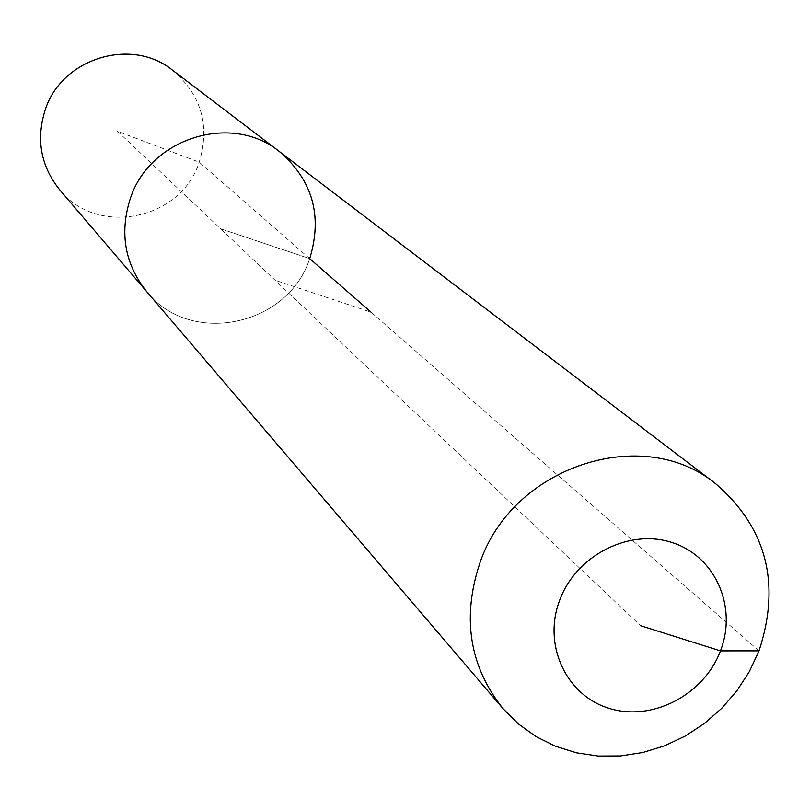 <?xml version="1.0" encoding="UTF-8"?>
<svg xmlns="http://www.w3.org/2000/svg" width="810" height="810" viewBox="0 0 810 810"><rect width="100%" height="100%" fill="white"/><g stroke="black" fill="none" stroke-linecap="round" stroke-linejoin="round"><path stroke-width="0.61" stroke-dasharray="4.05 3.04" d="M172.631 70.267C201.336 94.902 210.195 125.54 199.23 162.172C180.913 220.107 97.109 237.077 59.667 189.783M279.349 151.51C312.63 180.144 322.755 215.845 309.714 258.633C287.995 326.268 190.279 346.66 146.792 291.752C190.279 346.66 287.995 326.268 309.714 258.633L220.624 228.774L117.511 131.311L199.23 162.172L309.714 258.633L220.624 228.774L640.578 625.695M759.031 650.865L371.031 312.154L275.076 280.24"/><path stroke-width="1.21" d="M503.111 708.73C469.354 666.296 461.649 617.595 480.016 562.616C512.588 466.307 642.745 423.65 715.736 483.783C766.624 527.857 781.053 583.554 759.031 650.865L749.331 671.632L736.786 690.93L721.669 708.365L704.315 723.543L685.088 736.138L664.413 745.878L642.725 752.53L620.521 755.953L598.266 756.054L576.457 752.814L555.589 746.304L536.119 736.634L518.491 724.029L503.111 708.73L59.667 189.783C40.733 166.05 35.913 139.411 45.208 109.876C61.631 58.209 131.595 36.713 172.631 70.267L279.349 151.51C312.63 180.144 322.755 215.845 309.714 258.633L371.031 312.154M146.792 291.752C124.811 264.171 119.323 233.098 130.329 198.511C149.799 138.004 231.711 112.509 279.349 151.51C231.711 112.509 149.799 138.004 130.329 198.511C119.323 233.098 124.811 264.171 146.792 291.752M640.578 625.695L720.454 650.886C703.92 694.98 652.07 721.892 609.201 708.365C566.089 695.506 542.558 644.821 559.7 600.19C576.193 555.366 629.238 528.302 672.128 542.568C715.281 556.176 737.626 607.004 720.454 650.886L759.031 650.865M715.736 483.783L279.349 151.51"/></g></svg>
